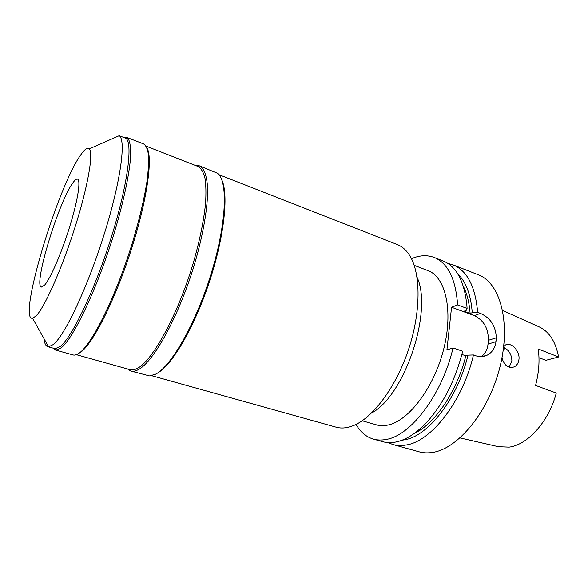 <?xml version="1.0" encoding="UTF-8"?>
<svg xmlns="http://www.w3.org/2000/svg" width="588" height="588" viewBox="0 0 588 588"><rect width="100%" height="100%" fill="white"/><g stroke="black" fill="none" stroke-linecap="round" stroke-linejoin="round"><path stroke-width="0.88" d="M460.051 437.928L498.528 446.718L509.149 447.13C527.767 444.851 548.891 421.471 556.277 393.041L535.58 385.441C538.968 372.469 539.85 360.312 538.226 348.963L558.6 356.982C555.623 341.371 548.994 331.257 538.689 326.649L502.666 310.515M503.284 349.823L505.151 348.118M538.99 357.761L546.039 360.275L558.6 356.982M501.968 357.857C504.284 365.626 508.355 368.632 514.191 366.89C516.977 365.435 518.579 362.833 519.006 359.07C519.888 350.33 510.45 341.621 505.335 345.082L503.703 346.501M461.889 354.446L465.821 355.791L467.989 355.137L473.45 354.954C462.896 401.288 431.092 441.669 406.021 445.006C401.384 445.829 397.032 445.675 392.975 444.543L419.031 451.79C423.242 452.966 427.733 453.179 432.511 452.429C457.942 448.923 488.856 411.644 499.954 366.963C511.229 322.305 500.087 282.681 478.257 274.758L453.076 264.872C467.217 270.693 475.405 286.518 477.64 312.338L472.252 312.669C470.848 294.713 466.005 281.755 457.714 273.795M392.975 444.543L387.94 442.566M356.916 423.963L356.688 425.558C361.003 432.57 366.574 437.09 373.424 439.104L382.656 441.669C386.654 442.786 390.946 442.918 395.533 442.073C406.315 440 417.326 432.739 428.564 420.273C444.263 402.045 455.634 379.032 462.69 351.249L453.039 347.927C442.183 394.769 410.63 435.826 386.147 439.442C381.605 440.316 377.364 440.199 373.424 439.104M411.453 258.698C419.553 255.229 427.131 254.817 434.187 257.456C447.924 263.115 455.737 278.94 457.626 304.929L451.562 307.252L474.266 315.602C483.806 320.269 488.503 328.501 488.371 340.305L488.018 344.112C487.393 349.838 485.1 354.035 481.131 356.703M453.039 347.927L446.917 349.882L451.562 307.252M362.201 420.773L376.416 424.845C379.995 425.874 383.854 425.94 387.992 425.043C408.638 420.942 434.003 387.742 443.69 349.169C453.532 310.596 445.491 276.83 428.005 270.634L414.195 265.335M447.865 263.417L453.076 264.872M473.45 354.954L476.331 355.946C480.131 357.195 483.836 356.894 487.459 355.027C492.318 352.263 495.155 347.809 495.963 341.665L496.309 337.813C495.816 326.119 490.539 317.976 480.462 313.389L477.64 312.338M472.252 312.669L470.106 313.448L464.042 311.214L466.174 310.427L467.085 308.435L457.626 304.929M467.085 308.435L466.901 305.664C464.402 281.321 456.472 266.415 443.109 260.954L434.187 257.456M470.106 313.448C469.305 302.688 467.063 293.691 463.388 286.459M467.989 355.137C457.707 398.686 427.976 436.428 404.368 439.846L402.045 440.199M414.195 433.503C434.811 423.977 457.104 391.424 465.821 355.791M417.017 277.132C433.04 311.008 404.728 395.636 371.55 413.048M151.616 375.681L336.255 427.219C339.93 428.248 343.914 428.27 348.214 427.285L352.91 425.808C372.542 418.281 395.827 387.558 408.432 349.823C421.067 312.103 420.964 273.552 409.807 255.729C406.359 250.194 402.207 246.475 397.348 244.579L218.868 174.643M221.882 180.031C228.813 194.9 224.065 238.059 208.968 283.1C193.922 328.155 171.747 365.493 157.268 373.189M130.837 371.028L149.528 375.916L155.423 374.262C171.079 366.75 196.186 322.885 211.401 272.876C226.711 222.867 228.144 180.516 217.339 173.203L199.472 165.86C204.212 168.293 206.932 175.878 207.63 188.608C207.887 206.645 203.419 233.495 194.995 262.542C179.715 314.448 153.968 361.583 138.533 369.529C135.6 371.146 133.035 371.645 130.837 371.028L127.464 368.941M195.517 165.493L199.472 165.86M76.352 354.674L130.08 369.676C132.263 370.286 134.806 369.786 137.717 368.161C152.968 360.216 178.407 313.507 193.533 262.145C199.78 240.249 203.779 220.75 205.528 203.646C206.212 193.231 206.006 184.603 204.911 177.745C203.338 172.019 201.052 168.264 198.053 166.485L146.111 146.133M147.103 148.191C153.042 158.304 146.794 201.882 130.727 251.348C114.719 300.806 92.867 343.649 80.776 352.168L78.38 353.631M55.368 350.007L73.103 354.946C74.816 355.431 76.91 354.762 79.373 352.947C92.331 343.965 116.637 294.669 132.866 241.256C139.621 218.516 144.354 198.406 147.051 180.92C148.389 170.314 148.852 161.59 148.463 154.754C147.603 149.102 146.008 145.501 143.685 143.964L127.111 137.526C130.088 140.032 131.249 147.889 130.249 160.884C128.404 179.355 122.267 206.836 113.102 236.633C96.572 289.877 73.191 338.622 61.181 347.846L55.992 350.117L53.104 348.184M123.642 137.327L126.545 137.239M47.834 346.714L55.206 348.706L60.321 346.42C72.17 337.218 95.256 288.951 111.617 236.288C128.052 183.61 133.131 142.053 125.634 138.18L119.217 135.703C126.273 139.812 120.724 181.538 104.194 234.244C87.73 286.937 64.93 335.175 53.412 344.48L48.591 346.824L47.834 346.714C45.768 346.067 44.49 343.37 44.004 338.644M80.416 155.372C84.481 149.367 87.428 147.198 89.266 148.867C93.69 152.814 88.038 186.153 74.948 227.424C61.909 268.665 44.695 307.193 36.133 315.866L32.59 318.284C17.361 321.004 57.249 187.873 80.416 155.372M72.809 182.949C58.712 201.655 33.068 285.871 41.425 287.054L44.622 285.106C50.465 278.572 61.652 252.796 69.715 226.652C77.822 200.486 80.968 180.09 77.52 179.127C76.425 178.781 74.852 180.06 72.809 182.949M503.607 347.324C508.98 350.029 511.736 354.593 511.883 361.017L509.105 367.243M488.018 344.112L495.963 341.665M496.309 337.813L488.371 340.305M474.266 315.602L480.462 313.389M481.844 356.673L487.459 355.027M196.862 166.022L198.038 165.471M128.853 369.33L129.456 370.477M125.634 138.18L127.111 137.526M55.206 348.706L55.992 350.117M89.266 148.867L119.217 135.703M32.59 318.284L48.591 346.824M511.656 367.566L514.191 366.89"/></g></svg>
